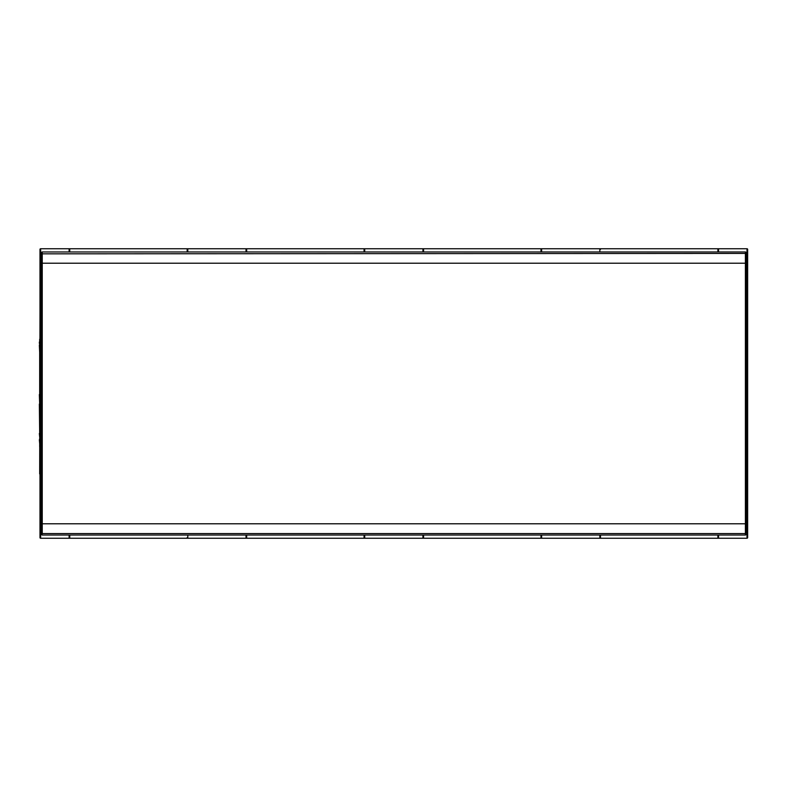 <?xml version="1.0" encoding="UTF-8"?>
<svg xmlns="http://www.w3.org/2000/svg" width="787" height="787" viewBox="0 0 787 787"><rect width="100%" height="100%" fill="white"/><g stroke="black" fill="none" stroke-linecap="round" stroke-linejoin="round"><path stroke-width="1.18" d="M39.675 439.736L39.675 438.261M39.989 313.078L39.675 473.922M69.108 251.968L69.108 248.751L40.639 248.751A0.639 0.639 0 0 0 39.989 249.39L39.989 537.6A0.639 0.639 0 0 0 40.639 538.249L69.108 538.249A0.639 0.639 0 0 0 69.748 537.61L69.748 535.032M540.984 537.6A0.639 0.639 0 0 0 541.623 538.249L540.984 537.61A0.639 0.639 0 0 0 541.623 538.249L540.984 537.61L540.984 535.032M364.066 251.968L364.066 249.4A0.639 0.639 0 0 1 364.715 248.751L422.934 248.751L423.573 249.39A0.639 0.639 0 0 0 422.934 248.751L423.573 249.39A0.639 0.639 0 0 0 422.934 248.751L541.623 248.751L540.984 249.39L540.984 251.968L540.984 249.4A0.639 0.639 0 0 1 541.623 248.751L718.541 248.751A0.639 0.639 0 0 0 717.892 249.39L717.892 251.968M364.066 249.39L364.715 248.751L364.066 249.39L364.715 248.751L246.016 248.751L246.665 249.39A0.639 0.639 0 0 0 246.016 248.751L246.665 249.39A0.639 0.639 0 0 0 246.016 248.751L246.665 249.39L246.665 251.968M718.541 535.032L718.541 538.249L364.715 538.249L364.066 537.61A0.639 0.639 0 0 0 364.715 538.249L364.066 537.61L364.066 535.032L364.066 537.61A0.639 0.639 0 0 0 364.715 538.249L246.016 538.249L246.665 537.61L246.665 535.032L246.665 537.6A0.639 0.639 0 0 1 246.016 538.249L69.108 538.249L69.108 535.032M69.108 248.751A0.639 0.639 0 0 1 69.748 249.39A0.639 0.639 0 0 0 69.108 248.751L69.748 249.39L69.108 248.751L69.748 249.39L69.748 251.968L69.748 249.4L69.108 248.751L246.016 248.751L246.665 249.39L246.016 248.751L246.016 251.968M717.892 537.61L718.541 538.249L717.892 537.61L717.892 535.032L717.892 537.6A0.639 0.639 0 0 0 718.541 538.249L747.011 538.249A0.639 0.639 0 0 0 747.65 537.61A0.639 0.639 0 0 1 747.011 538.249L747.011 258.402L746.046 258.402M187.158 537.6L187.158 537.61A0.639 0.639 0 0 0 187.798 538.249L187.158 537.61A0.639 0.639 0 0 0 187.798 538.249L187.158 537.61M187.158 251.968L187.158 249.4A0.639 0.639 0 0 1 187.798 248.751L187.158 249.39M422.934 251.968L422.934 248.751L423.573 249.39L422.934 248.751L423.573 249.39L423.573 251.968M423.573 537.61L423.573 535.032L423.573 537.6L422.934 538.249L423.573 537.61A0.639 0.639 0 0 1 422.934 538.249A0.639 0.639 0 0 0 423.573 537.61M69.748 537.61A0.639 0.639 0 0 0 69.748 537.6L69.108 538.249L69.748 537.61M246.665 537.61L246.016 538.249L246.016 535.032M747.65 537.6L747.65 249.4A0.639 0.639 0 0 0 747.011 248.751L718.541 248.751A0.639 0.639 0 0 0 717.892 249.39L718.541 248.751L718.541 251.968M39.989 249.39A0.639 0.639 0 0 0 39.989 249.4L39.989 537.61M600.491 537.61L600.491 535.032L600.491 537.6L599.842 538.249L600.491 537.61A0.639 0.639 0 0 1 599.842 538.249A0.639 0.639 0 0 0 600.491 537.61M600.491 249.4L600.491 249.39A0.639 0.639 0 0 0 599.842 248.751L600.491 249.39M540.984 249.39L541.623 248.751L540.984 249.39M717.892 249.39A0.639 0.639 0 0 0 717.892 249.4L718.541 248.751M41.603 534.393A0.639 0.639 0 0 0 42.242 535.032L41.603 533.163L41.603 523.778L41.603 534.393A0.639 0.639 0 0 0 42.242 535.032L745.397 535.032A0.639 0.639 0 0 0 746.046 534.393A0.639 0.639 0 0 1 745.397 535.032L745.397 533.566L42.242 533.566L42.242 251.968L745.397 251.968L745.397 253.434L41.603 253.837L41.603 252.607A0.639 0.639 0 0 1 42.242 251.968A0.639 0.639 0 0 0 41.603 252.607L41.603 263.222L745.397 263.222L745.397 533.566L746.046 533.163L746.046 523.778L41.603 523.778L41.603 253.837M746.046 252.607A0.639 0.639 0 0 0 745.397 251.968A0.639 0.639 0 0 1 746.046 252.607L746.046 533.163M39.675 394.533L39.675 353.343M39.675 404.046L39.35 394.533M39.675 433.47L39.35 404.046M39.675 342.04L39.675 339.236M39.675 342.719L39.35 342.04M39.675 345.247L39.35 342.719M39.675 352.379L39.35 345.247M39.675 437.09L39.35 433.47M39.675 443.72L39.35 439.736M39.675 353.333L39.675 352.625M39.675 446.908L39.675 444.35M41.603 258.402L40.639 258.402L40.639 528.598L41.603 528.598M746.046 528.598L747.65 528.598M39.989 528.598L40.639 528.598L40.639 538.249M187.798 538.249L187.798 535.032M364.715 538.249L364.715 535.032M364.715 251.968L364.715 248.751M40.639 248.751L40.639 258.402L39.989 258.402M599.842 535.032L599.842 538.249M599.842 248.751L599.842 251.968M541.623 251.968L541.623 248.751M187.798 251.968L187.798 248.751M747.011 248.751L747.011 258.402L747.65 258.402M541.623 538.249L541.623 535.032M422.934 535.032L422.934 538.249M746.046 253.837L745.397 253.434L745.397 263.222L746.046 263.222L746.046 253.837"/></g></svg>
